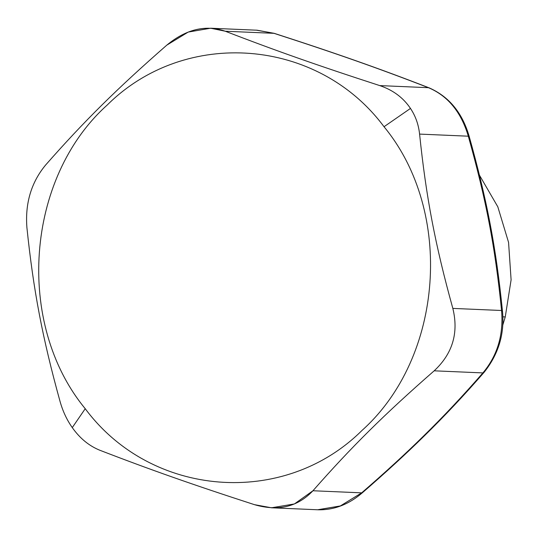 <?xml version="1.0" encoding="UTF-8"?>
<svg xmlns="http://www.w3.org/2000/svg" width="538" height="538" viewBox="0 0 538 538"><rect width="100%" height="100%" fill="white"/><g stroke="black" fill="none" stroke-linecap="round" stroke-linejoin="round"><path stroke-width="0.81" d="M424.052 436.163C444.294 416.378 464.368 395.026 484.274 372.121L482.895 372.908C463.063 395.726 443.157 416.889 423.184 436.405C405.437 453.877 384.926 472.687 361.664 492.848L340.366 505.942L317.965 509.782C333.809 510.172 348.516 504.583 362.101 493.003C385.403 472.808 406.055 453.864 424.052 436.163L423.184 436.405C405.437 453.877 384.926 472.687 361.664 492.848L362.101 493.003L361.664 492.848L340.359 505.942L317.602 509.768M256.7 30.202L274.003 33.329C336.411 53.504 377.609 68.003 428.483 87.694C447.885 95.898 461.16 112.065 468.309 136.195C486.271 200.324 495.142 246.808 501.557 310.5C503.642 334.791 497.421 355.598 482.895 372.908C463.063 395.726 443.157 416.889 423.184 436.405M502.526 311.603L502.519 311.583C496.117 247.702 486.984 199.874 468.961 135.623L468.309 136.195L468.954 135.616C462.068 112.449 448.82 96.531 429.21 87.882C378.443 68.225 336.425 53.437 274.205 33.329L257.103 30.215L210.614 28.218L188.226 32.072L166.793 45.145C117.17 88.514 84.096 121.232 45.562 165.085C31.265 182.409 25.044 203.209 26.9 227.5C33.443 290.634 42.515 338.18 60.148 401.799C62.899 411.435 66.941 420.03 72.274 427.596C79.88 438.362 89.113 445.935 99.974 450.306C150.593 469.829 192.739 484.664 254.454 504.664L271.475 507.785L294.4 503.951L312.941 490.757C351.475 446.91 384.542 414.186 434.173 370.816L482.895 372.915L434.173 370.816C452.599 353.668 458.82 332.861 452.835 308.402C435.202 244.79 426.13 197.238 419.586 134.096C418.564 124.54 415.524 115.986 410.467 108.434C403.271 97.681 393.043 90.068 379.761 85.596C318.045 65.589 275.907 50.76 225.281 31.231L210.62 28.218M256.485 30.189L274.003 33.329C336.411 53.504 377.609 68.003 428.483 87.694L429.21 87.882M428.483 87.694L379.761 85.596L428.483 87.694C447.885 95.898 461.16 112.072 468.309 136.195C486.271 200.324 495.142 246.808 501.557 310.5L502.519 311.583C504.624 333.869 498.544 354.051 484.274 372.121M361.664 492.848L312.941 490.757L361.664 492.848M271.488 507.785L317.386 509.755M274.003 33.329L225.281 31.231L274.003 33.329M468.309 136.195L419.586 134.096L468.309 136.195M501.557 310.5L452.835 308.402L501.557 310.5C503.642 334.791 497.421 355.598 482.895 372.915M410.467 108.434L384.024 126.733C454.133 211.757 443.568 357.373 361.98 430.467C283.903 508.047 151.225 497.616 85.233 408.712C15.125 323.694 25.69 178.078 107.277 104.977C185.348 27.404 318.032 37.828 384.024 126.733C454.133 211.757 443.568 357.373 361.98 430.467C283.903 508.047 151.225 497.616 85.233 408.712C15.125 323.694 25.69 178.078 107.277 104.977C185.348 27.404 318.032 37.828 384.024 126.733L410.467 108.434C415.524 115.986 418.564 124.54 419.586 134.096C426.13 197.238 435.202 244.79 452.835 308.402C458.82 332.861 452.599 353.668 434.173 370.816C384.549 414.186 351.475 446.91 312.941 490.757C297.689 506.924 278.2 511.557 254.454 504.664C192.739 484.664 150.593 469.829 99.974 450.306C89.113 445.935 79.88 438.362 72.274 427.596L85.233 408.712L72.274 427.596C66.941 420.03 62.899 411.435 60.148 401.799C42.515 338.187 33.443 290.634 26.9 227.5C25.044 203.209 31.265 182.409 45.562 165.085C84.096 121.232 117.17 88.514 166.793 45.145C186.175 29.153 205.664 24.513 225.281 31.231C275.907 50.76 318.045 65.589 379.761 85.596C393.043 90.068 403.271 97.681 410.467 108.434M505.256 316.929L502.714 325.295L505.256 316.929L502.862 316.828L505.256 316.929L511.1 279.854L508.565 242.396L497.811 206.807L479.472 175.227"/></g></svg>
